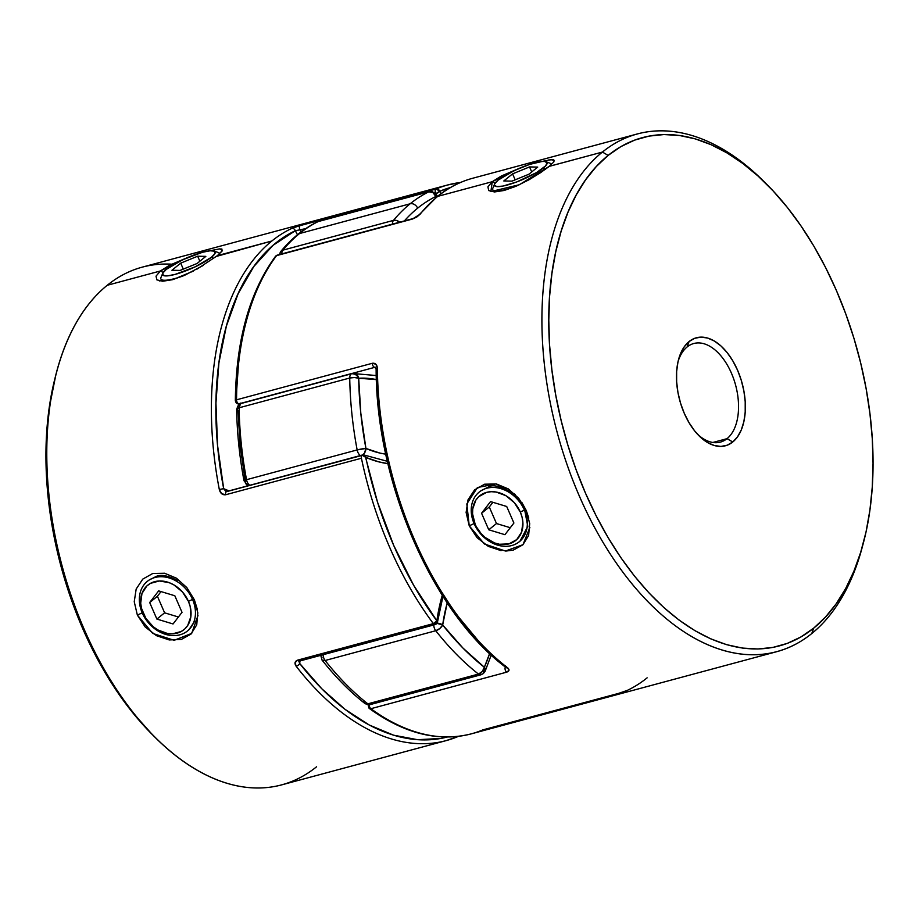 <?xml version="1.0" encoding="UTF-8"?>
<svg xmlns="http://www.w3.org/2000/svg" width="919" height="919" viewBox="0 0 919 919"><rect width="100%" height="100%" fill="white"/><g stroke="black" fill="none" stroke-linecap="round" stroke-linejoin="round"><path stroke-width="1.38" d="M219.423 253.506A31.912 6.467 156.5 0 1 219.515 253.839A31.912 6.467 -23.5 0 0 218.251 252.553L214.127 251.025A28.673 5.813 156.5 0 1 211.473 257.24L213.645 258.503L211.473 257.24L214.977 253.472L214.518 251.197L210.152 250.772L202.548 252.265L182.571 259.79L166.293 269.393A28.673 5.813 156.5 0 1 192.14 255.7A28.673 5.813 156.5 0 1 214.127 251.025M166.293 269.393L162.789 273.161L163.26 275.424L167.626 275.849L175.23 274.367L195.196 266.832L211.473 257.24A28.673 5.813 156.5 0 1 180.273 272.851A28.673 5.813 156.5 0 1 162.686 273.391A28.673 5.813 156.5 0 1 166.293 269.393M180.698 263.144L197.665 256.206L205.845 256.378L197.068 263.489L180.113 270.416L171.922 270.255L180.698 263.144L197.665 256.206L199.848 261.237L197.665 256.206L205.845 256.378L197.068 263.489L180.113 270.416L171.922 270.255L180.698 263.144L183.295 269.118L180.698 263.144M162.686 273.391L160.986 277.446A31.912 6.467 -23.5 0 0 183.019 275.999A31.912 6.467 156.5 0 1 160.882 278.951M545.518 169.222L543.347 167.947A28.673 5.813 156.5 0 1 512.147 183.559A28.673 5.813 156.5 0 1 494.56 184.11A28.673 5.813 156.5 0 1 498.178 180.101L494.663 183.869L494.388 185.224L496.857 186.603L502.957 186.063L516.788 181.916L536.397 172.646L545.576 165.914L547.127 162.835L544.668 161.457L542.026 161.491L529.746 164.375L514.445 170.509L498.178 180.101A28.673 5.813 156.5 0 1 524.014 166.419A28.673 5.813 156.5 0 1 546.001 161.744A28.673 5.813 156.5 0 1 543.347 167.947L545.518 169.222M494.56 184.11L492.86 188.165A31.912 6.467 -23.5 0 0 514.812 186.741A31.912 6.467 156.5 0 1 492.756 189.67M529.539 166.925L537.718 167.097L528.942 174.196L511.986 181.135L503.796 180.963L512.584 173.863L529.539 166.925L537.718 167.097L528.942 174.196L511.986 181.135L503.796 180.963L512.584 173.863L515.168 179.825L512.584 173.863L529.539 166.925L531.722 171.945L529.539 166.925M551.423 164.524L551.297 164.214A31.912 6.467 156.5 0 1 551.389 164.547A31.912 6.467 -23.5 0 0 550.125 163.26L546.001 161.744M524.416 510.125L520.315 512.055A28.673 22.653 51 0 1 508.931 543.887A28.673 22.653 51 0 1 475.146 524.209L474.135 523.646A31.912 25.215 -129 0 0 511.734 545.541A31.912 25.215 -129 0 0 524.416 510.125A31.912 25.215 51 0 1 519.35 541.693A31.912 25.215 51 0 1 474.135 523.646A31.912 25.215 51 0 1 479.201 492.079A31.912 25.215 51 0 1 524.416 510.125L524.416 510.125A31.912 25.215 -129 0 0 486.817 488.23A31.912 25.215 -129 0 0 474.135 523.646L481.142 533.606L485.175 537.489L494.491 542.922L499.431 544.255L508.931 543.887L516.719 539.602L521.624 532.044L522.888 522.371L522.072 517.202L520.315 512.055L514.318 502.67L505.783 495.628L496.03 492.021L491.16 491.699L486.53 492.389L478.742 496.674L475.87 500.108L472.734 508.885L472.573 513.893L475.146 524.209A28.673 22.653 51 0 1 486.53 492.389A28.673 22.653 51 0 1 520.315 512.055L524.416 510.125M490.539 501.59L506.702 506.484L513.905 523.026L504.922 534.686L488.759 529.792L481.567 513.25L490.539 501.59L506.702 506.484L513.905 523.026L504.922 534.686L488.759 529.792L496.478 523.543L510.286 527.713L496.478 523.543L488.759 529.792L481.567 513.25L489.287 506.989L496.478 523.543L489.287 506.989L481.567 513.25L490.539 501.59M492.894 502.302L489.287 506.989L492.894 502.302M142.261 612.939L143.272 613.501A28.673 22.653 51 0 1 154.656 581.67A28.673 22.653 51 0 1 188.441 601.348L192.542 599.406A31.912 25.215 -129 0 0 154.943 577.511A31.912 25.215 -129 0 0 142.261 612.939A31.912 25.215 51 0 1 147.316 581.359A31.912 25.215 51 0 1 192.542 599.406L192.542 599.406A31.912 25.215 51 0 1 187.476 630.974A31.912 25.215 51 0 1 142.261 612.939A31.912 25.215 -129 0 0 179.86 634.834A31.912 25.215 -129 0 0 192.542 599.406L188.441 601.348L182.444 591.951L173.909 584.921L169.096 582.635L159.286 580.98L150.463 583.358L146.868 585.954L141.963 593.513L140.699 603.186L141.515 608.355L145.891 618.407L153.289 626.781L157.804 629.929L167.557 633.536L172.427 633.857L181.238 631.491L184.845 628.883L187.717 625.448L190.853 616.672L190.199 606.483L188.441 601.348A28.673 22.653 51 0 1 177.045 633.168A28.673 22.653 51 0 1 143.272 613.501L142.261 612.939M149.682 602.531L158.665 590.871L174.828 595.765L182.019 612.318L173.048 623.967L156.885 619.073L149.682 602.531L158.665 590.871L174.828 595.765L182.019 612.318L173.048 623.967L156.885 619.073L149.682 602.531L157.413 596.282L149.682 602.531M161.02 591.595L157.413 596.282L164.604 612.824L156.885 619.073L164.604 612.824L178.412 617.005L164.604 612.824L157.413 596.282L161.02 591.595M480.488 491.033L488.265 487.059C497.604 481.165 521.935 497.282 524.68 509.907L526.231 510.47L521.9 502.544M515.122 494.365L496.03 483.888L477.432 487.541L466.829 503.934L469.23 525.806L474.399 523.439L469.23 525.806L466.117 512.457L468.047 499.764L474.618 489.827L484.589 484.21L496.421 483.957L508.345 488.919L518.718 498.293L526.231 510.47L529.7 523.543L528.609 535.547L522.865 544.795L513.25 550.125L505.967 551.044M862.849 544.91A268.084 155.047 -105.1 0 1 811.764 633.547A268.084 155.047 -105.1 0 1 776.739 651.686A268.084 155.047 -105.1 0 1 567.276 465.198A268.084 155.047 -105.1 0 1 602.416 152.06A268.084 155.047 74.9 0 0 579.384 496.168A268.084 155.047 74.9 0 0 811.764 633.547L813.694 628.148A263.225 152.232 -105.1 0 1 585.529 493.262A263.225 152.232 -105.1 0 1 608.148 155.403L602.416 152.06L549.355 166.282M554.433 160.825L551.389 159.596L541.544 161.537M518.465 168.682L492.262 181.698L495.1 183.168L492.262 181.698L437.789 196.356A268.084 155.047 -105.1 0 1 473.871 177.941M353.436 373.229L351.173 373.872C354.378 373.39 356.882 374.849 358.697 378.249L356.342 374.24L352.425 373.367L374.906 367.29A3.194 1.849 -105.1 0 1 372.321 363.281L236.551 399.811A268.084 155.047 -105.1 0 1 276.585 255.608L412.344 219.078L420.155 214.161A3.194 2.401 -141.1 0 0 419.11 214.828L437.03 196.735C447.99 187.878 459.925 181.698 472.825 178.217A268.084 155.047 74.9 0 0 437.789 196.356A3.194 2.527 -129 0 0 436.996 196.758A3.194 2.527 51 0 1 437.789 196.356A268.084 155.047 74.9 0 0 420.155 214.161L416.801 217.01L412.344 219.078L276.585 255.608A268.084 155.047 74.9 0 0 236.551 399.811L372.321 363.281L375.928 364.257L377.364 368.335A268.084 155.047 74.9 0 0 507.552 667.745L508.988 670.284L506.633 672.18L370.874 708.71A268.084 155.047 74.9 0 0 471.321 733.844L776.739 651.686M727.032 438.662A51.062 29.534 74.9 0 0 731.409 373.114A51.062 29.534 74.9 0 0 687.148 346.945L689.078 341.546A55.933 32.349 -105.1 0 1 737.566 370.208A55.933 32.349 -105.1 0 1 732.753 441.993L727.032 438.662L712.845 442.476L727.032 438.662A51.062 29.534 -105.1 0 1 720.358 442.119A51.062 29.534 -105.1 0 1 697.601 434.342A51.062 29.534 74.9 0 0 727.032 438.662L732.753 441.993L727.136 445.233L720.898 446.427L714.281 445.508L707.527 442.533L700.898 437.605L694.661 430.919L689.055 422.717L684.276 413.332L680.531 403.119L677.946 392.47L676.637 381.799L676.637 371.506L677.958 361.994L680.554 353.62L684.31 346.727L689.078 341.546L694.695 338.307L700.944 337.124L707.561 338.031L714.316 341.006L720.944 345.946L727.182 352.632L732.788 360.822L737.566 370.208L741.311 380.42L743.896 391.069L745.206 401.741L745.206 412.034L743.885 421.557L741.288 429.92L737.532 436.824L732.753 441.993A55.933 32.349 -105.1 0 1 699.026 435.824A55.933 32.349 -105.1 0 1 678.532 359.639A55.933 32.349 -105.1 0 1 689.078 341.546L687.148 346.945A51.062 29.534 -105.1 0 1 693.822 343.499A51.062 29.534 -105.1 0 1 733.718 379.019A51.062 29.534 -105.1 0 1 727.032 438.662M480.499 491.022L488.265 487.059M548.62 159.963L553.766 159.734L553.904 161.859L549.263 166.362L540.51 172.703L529.022 179.756L516.352 186.097L504.255 190.451L494.548 191.956L488.736 190.589L487.909 186.856L492.262 181.698L501.292 176.023L518.431 168.705M501.073 550.653L488.311 546.38L477.087 537.684L469.23 525.806L484.347 543.956L505.416 551.032L522.98 544.703L529.861 527.483M275.734 256.068L275.24 256.849L277.239 255.137L413.01 218.607A3.194 1.849 74.9 0 0 412.344 219.078A3.194 1.849 -105.1 0 1 413.01 218.607C415.756 217.596 415.503 217.86 419.133 214.805A3.194 2.401 38.9 0 1 420.155 214.161A268.084 155.047 -105.1 0 1 437.789 196.356L492.262 181.698L490.872 191.554L519.292 184.753L549.263 166.362L602.416 152.06A268.084 155.047 -105.1 0 1 637.441 133.921A268.084 155.047 -105.1 0 1 765.504 183.076M368.324 704.62L369.197 708.377L370.874 708.71L506.633 672.18C509.459 671.146 509.758 669.664 507.552 667.745A268.084 155.047 -105.1 0 1 377.364 368.335A3.194 1.057 179.4 0 0 376.135 369.174A3.194 1.057 -0.6 0 0 376.813 369.829L379.524 412.493L386.75 455.881L398.272 498.741L413.768 539.901L432.815 578.189L454.871 612.536L479.304 641.979M678.038 361.627A51.062 29.534 -105.1 0 1 687.148 346.945A51.062 29.534 74.9 0 0 678.038 361.627M813.694 628.148L825.492 617.063L836.187 603.806L845.675 588.505L853.854 571.319L860.666 552.388L866.043 531.929L869.914 510.102L872.257 487.15L873.05 463.268L872.28 438.708L869.948 413.688L866.1 388.461L860.747 363.269L853.958 338.341L845.779 313.942L836.313 290.278L825.63 267.601L813.855 246.12L801.081 226.04L787.434 207.556L773.051 190.842L758.083 176.069L742.644 163.364L726.906 152.864L711.019 144.674L695.132 138.849L679.382 135.472L663.955 134.553L648.963 136.115L634.581 140.136L620.922 146.592L608.148 155.403L596.351 166.488L585.656 179.745L576.167 195.035L567.976 212.232L561.164 231.151L555.8 251.622L551.928 273.437L549.585 296.4L548.792 320.272L549.562 344.832L551.882 369.852L555.742 395.078L561.095 420.282L567.885 445.198L576.064 469.609L585.529 493.262L596.213 515.938L607.987 537.431L620.762 557.511L634.409 575.995L648.791 592.709L663.759 607.482L679.198 620.176L694.936 630.675L710.824 638.877L726.711 644.69L742.449 648.079L757.888 648.986L772.879 647.424L787.261 643.403L800.909 636.959L813.694 628.148L811.764 633.547A268.084 155.047 74.9 0 0 862.344 546.839L863.366 543.014A263.225 152.232 -105.1 0 1 813.694 628.148M520.694 540.602L519.35 541.693M509.092 491.148C517.294 497.374 522.486 503.623 524.68 509.907L527.77 526.369L520.005 541.142M528.781 518.075L526.231 510.47L524.68 509.907M766.905 184.466L764.103 181.663A268.084 155.047 74.9 0 0 602.416 152.06L608.148 155.403A263.225 152.232 -105.1 0 1 766.905 184.466A263.225 152.232 -105.1 0 1 863.366 543.014M238.136 403.843L239.147 403.82A3.194 1.849 -105.1 0 1 236.551 399.811A3.194 1.849 74.9 0 0 239.147 403.82A178.723 103.365 74.9 0 1 239.974 403.763A178.723 103.365 74.9 0 0 239.147 403.82L240.985 403.326L239.147 403.82A3.194 2.585 86.1 0 1 238.71 403.889A3.194 2.585 86.1 0 1 236.011 401.385M351.173 373.872A6.387 3.687 74.9 0 0 349.737 378.019A268.084 155.047 74.9 0 0 357.146 449.931A6.387 0.689 -10.6 0 1 365.923 448.449A6.387 4.733 113.3 0 1 362.718 454.916L364.464 453.09L365.923 448.449L379.811 453.056L385.773 454.158A172.335 99.666 -105.1 0 1 365.923 448.449L357.146 449.931A6.387 3.687 74.9 0 0 360.409 455.537A6.387 3.687 -105.1 0 1 357.146 449.931L246.522 479.695A268.084 155.047 -105.1 0 1 239.112 407.783L349.737 378.019A6.387 3.687 -105.1 0 1 351.173 373.872L241.8 403.131A6.387 3.687 74.9 0 0 241.387 403.2A6.387 3.687 74.9 0 0 240.548 403.636L351.173 373.872A6.387 5.043 -129 0 1 358.697 378.249A6.387 2.079 179.1 0 0 349.737 378.019L239.112 407.783A268.084 155.047 74.9 0 0 246.522 479.695L357.146 449.931A268.084 155.047 -105.1 0 1 349.737 378.019L354.447 377.525L358.697 378.249L360.788 413.056L365.923 448.449A261.697 151.348 -105.1 0 1 358.697 378.249A172.335 99.666 -105.1 0 1 376.376 379.593L358.697 378.249A6.387 5.169 86.2 0 0 353.31 373.229A6.387 5.169 86.2 0 0 352.425 373.367L351.173 373.872A6.387 3.687 -105.1 0 1 352.011 373.436A6.387 3.687 -105.1 0 1 352.425 373.367L374.906 367.29A178.723 103.365 -105.1 0 1 375.48 367.255M236.022 399.995L238.791 359.26M505.473 667.114L505.301 667.16A3.194 1.849 74.9 0 0 506.633 672.18A3.194 1.849 -105.1 0 1 505.301 667.16A178.723 103.365 -105.1 0 0 505.358 667.022M647.148 677.831A268.084 155.047 -105.1 0 1 627.24 690.41L618.579 693.385L482.808 729.904A268.084 155.047 -105.1 0 1 471.148 733.89A268.084 155.047 -105.1 0 1 370.874 708.71A3.194 1.849 -105.1 0 1 369.289 704.724A3.194 1.849 74.9 0 0 370.874 708.71A3.194 2.114 126.1 0 1 369.346 708.503A3.194 2.114 126.1 0 1 368.726 706.608A3.194 2.125 24.2 0 1 368.278 704.747M368.703 704.115L368.255 704.827M506.358 666.562L506.024 667.527A3.194 2.079 -52.4 0 0 507.552 667.745A3.194 2.079 127.6 0 1 506.013 667.527A3.194 2.079 127.6 0 1 505.45 665.678M239.882 403.82L238.745 403.889C237.01 404.027 235.873 402.959 235.333 400.684A3.194 1.126 0.4 0 1 235.333 400.673A3.194 1.126 0.4 0 1 236.551 399.811L235.448 400.983M376.135 369.174A3.194 1.057 -0.6 0 1 377.364 368.335C377.1 364.579 375.423 362.902 372.321 363.281A3.194 1.849 74.9 0 0 374.906 367.29L376.135 369.185C376.032 482.601 432.665 613.03 506.024 667.527M235.333 400.684C236.103 340.076 249.508 291.943 275.516 256.298L277.239 255.137A3.194 1.849 74.9 0 0 276.585 255.608A3.194 2.378 -143 0 0 275.505 256.321M192.749 599.073L194.357 599.751L197.321 609.331M197.976 615.558L191.68 633.409L174.173 640.313L152.772 633.444L137.356 615.087L142.525 612.72L137.356 615.087L134.243 601.727L136.173 589.045L142.767 579.108L152.749 573.49L164.57 573.238L176.471 578.212L186.844 587.597L194.357 599.751L197.815 612.812L196.735 624.817L191.014 634.076L181.399 639.394L169.222 639.946L156.448 635.672L145.225 626.988L137.356 615.087M218.94 248.934L221.893 249.015L222.019 251.151L217.389 255.643L271.852 240.996A268.084 155.047 -105.1 0 1 291.76 228.417L300.421 225.442L436.192 188.923L300.421 225.442A3.194 1.849 74.9 0 0 300.134 225.614L435.905 189.084A3.194 1.849 -105.1 0 1 436.192 188.923L439.661 191.278L438.248 189.325L436.192 188.923A268.084 155.047 -105.1 0 1 447.679 184.972L142.261 267.142A268.084 155.047 74.9 0 0 107.236 285.281L160.388 270.979L163.226 272.449L160.388 270.979L169.429 265.304L186.557 257.986M458.432 736.349A268.084 155.047 -105.1 0 1 446.174 740.611A268.084 155.047 -105.1 0 1 296.194 666.298L295.079 662.599L297.584 660.152L433.354 623.633A268.084 155.047 -105.1 0 1 361.431 458.236L225.66 494.755L221.64 493.698L219.308 489.459A268.084 155.047 -105.1 0 1 271.852 240.996L216.447 256.401M203.317 265.407L184.501 275.367L172.404 279.721L162.697 281.237L156.873 279.87L156.035 276.148L160.388 270.979L107.236 285.281A268.084 155.047 -105.1 0 1 171.658 264.19A268.084 155.047 74.9 0 0 171.646 264.19M193.404 271.082L173.312 279.479L159.32 280.927M437.41 621.416L436.858 620.819L435.595 624.357L436.353 623.967L435.595 624.357L436.858 620.819L413.63 585.242L393.654 545.312L377.548 502.256L365.061 455.456M362.04 455.192L365.808 457.386L378.754 461.855L387.887 463.613A181.916 105.203 74.9 0 1 365.808 457.386A3.194 2.527 -129 0 0 362.04 455.192A3.194 1.849 -105.1 0 1 362.465 454.985A3.194 1.849 -105.1 0 1 363.281 455.066L226.281 491.722L362.04 455.192A3.194 1.849 74.9 0 0 361.431 458.236A3.194 1.849 -105.1 0 1 362.04 455.192M226.694 491.504A3.194 1.849 74.9 0 0 226.281 491.722A3.194 1.849 74.9 0 0 225.66 494.755L361.431 458.236A268.084 155.047 74.9 0 0 433.354 623.633A3.194 1.47 -36.7 0 0 436.858 620.819A264.89 153.197 -105.1 0 1 365.808 457.386A3.194 2.366 113.4 0 0 364.579 455.146L362.465 454.985L226.694 491.504L223.685 488.69L217.55 445.37L215.942 403.05L218.906 362.925L226.373 326.119L238.136 293.666L253.851 266.464L273.081 245.304L295.286 230.749L297.492 234.724A175.529 101.515 74.9 0 0 295.286 230.749L305.682 228.647L300.076 230.152A3.194 1.849 -105.1 0 1 300.134 225.614A3.194 1.849 74.9 0 0 300.076 230.152A178.723 103.365 -105.1 0 1 301.064 231.921A178.723 103.365 74.9 0 0 300.076 230.152M148.625 580.314L156.391 576.339C161.503 574.329 168.441 575.696 177.218 580.429L177.218 580.429M460.488 182.49L447.679 184.972A268.084 155.047 -105.1 0 1 460.419 182.513M222.352 250.623L217.389 255.643L197.171 269.026M316.584 766.768A268.084 155.047 -105.1 0 1 154.897 737.164A268.084 155.047 -105.1 0 1 56.656 371.988A268.084 155.047 -105.1 0 1 107.236 285.281A268.084 155.047 74.9 0 0 72.096 598.418A268.084 155.047 74.9 0 0 281.559 784.906L446.174 740.611L458.512 736.337M447.185 737.038L440.764 738.451L417.605 739.703L393.596 735.189L369.254 725.011L345.13 709.411L321.765 688.733L299.663 663.426L300.019 660.933M447.852 184.937A268.084 155.047 74.9 0 0 436.192 188.923A3.194 2.596 67.2 0 1 439.661 191.278A3.194 2.527 -129 0 0 435.905 189.084A3.194 1.849 74.9 0 0 435.847 193.622L439.661 191.278A181.916 105.203 74.9 0 1 440.994 193.679L439.661 191.278A3.194 1.034 150.8 0 1 435.847 193.622L435.847 193.622A3.194 1.849 -105.1 0 1 435.905 189.084L300.134 225.614A3.194 1.849 -105.1 0 1 300.421 225.442L291.76 228.417A268.084 155.047 74.9 0 0 271.852 240.996A268.084 155.047 74.9 0 0 219.308 489.459L223.685 488.69A175.529 101.515 74.9 0 0 228.992 490.884L223.685 488.69A264.89 153.197 -105.1 0 1 295.286 230.749L296.228 230.726M152.278 734.545L131.566 711.272L117.919 692.788L105.145 672.708L93.37 651.226L82.687 628.539L73.221 604.886L65.042 580.475L58.253 555.558L52.9 530.366L49.052 505.14L46.72 480.12L45.95 455.548L46.743 431.677L49.086 408.725L55.703 375.572M194.839 620.968L188.786 629.929M160.388 270.979L186.523 257.998M209.67 250.818L219.767 248.865L222.478 250.347M194.357 599.751L192.806 599.199M56.656 371.988L55.634 375.814A263.225 152.232 74.9 0 0 152.095 734.361L154.897 737.164M300.513 659.463A3.194 1.849 -105.1 0 1 299.41 661.094L435.181 624.575A3.194 1.849 -105.1 0 1 433.354 623.633L436.858 620.819A181.916 105.203 74.9 0 1 442.257 595.305L436.858 620.819A3.194 1.551 8.1 0 1 437.513 621.945L435.181 624.575L433.354 623.633L297.584 660.152A3.194 1.849 74.9 0 0 299.41 661.094A3.194 1.849 -105.1 0 1 297.584 660.152C294.723 661.347 294.264 663.403 296.194 666.298A3.194 1.528 -37.8 0 0 299.663 663.426L299.238 662.254M437.398 196.436A178.723 103.365 -105.1 0 0 435.847 193.622A178.723 103.365 -105.1 0 1 437.398 196.436L436.41 194.725A6.387 2.068 150.9 0 1 435.87 196.482A6.387 5.169 -116.1 0 0 428.794 191.818A268.084 155.047 74.9 0 0 410.138 203.788A6.387 5.043 51 0 1 417.651 208.165A261.697 151.348 -105.1 0 1 435.87 196.482A261.697 151.348 74.9 0 0 417.651 208.165A261.697 151.348 74.9 0 0 404.349 220.939A261.697 151.348 -105.1 0 1 417.651 208.165A6.387 5.043 -129 0 0 410.138 203.788A268.084 155.047 -105.1 0 1 428.794 191.818L318.158 221.582A268.084 155.047 74.9 0 0 299.514 233.552L410.138 203.788L299.514 233.552A268.084 155.047 74.9 0 0 282.868 250.152L393.493 220.388A268.084 155.047 -105.1 0 1 410.138 203.788A268.084 155.047 74.9 0 0 393.493 220.388A6.387 4.813 39.6 0 1 399.673 222.203M439.661 191.278L450.344 187.568A264.89 153.197 -105.1 0 0 439.661 191.278M291.76 228.417A3.194 2.585 64.7 0 1 295.286 230.749A3.194 2.585 -115.3 0 0 291.76 228.417M363.281 455.066A3.194 2.366 113.4 0 1 364.579 455.146L387.358 461.304M225.741 491.274L223.685 488.69L219.308 489.459C220.319 493.354 222.444 495.123 225.66 494.755A3.194 1.849 -105.1 0 1 226.281 491.722A3.194 1.849 -105.1 0 1 226.66 491.516M447.174 737.038A264.89 153.197 -105.1 0 1 299.663 663.426L299.169 661.186M299.663 663.426A3.194 1.528 142.2 0 1 296.194 666.298A268.084 155.047 74.9 0 0 445.129 740.886M485.301 670.813L484.359 667.263L483.348 673.57L484.359 667.263L489.609 653.535A172.335 99.666 -105.1 0 1 484.359 667.263A6.387 4.25 24.1 0 1 485.163 671.203L483.348 673.57L480.993 674.776A6.387 3.687 -105.1 0 1 478.466 674.075A268.084 155.047 -105.1 0 1 435.755 630.733L325.131 660.497A268.084 155.047 74.9 0 0 367.841 703.839L478.466 674.075L367.841 703.839A6.387 3.687 74.9 0 0 370.368 704.54L365.624 703.851M364.751 703.391A6.387 4.124 -51.9 0 0 367.841 703.839A268.084 155.047 -105.1 0 1 325.131 660.497L435.755 630.733L439.868 628.481L442.671 624.954A6.387 3.09 141.8 0 1 435.755 630.733A268.084 155.047 74.9 0 0 478.466 674.075A6.387 4.124 -51.9 0 0 484.359 667.263A261.697 151.348 -105.1 0 1 442.671 624.954A172.335 99.666 -105.1 0 1 447.22 602.898L442.671 624.954L462.969 648.067L484.359 667.263L482.28 671.513L478.466 674.075L481.82 674.339M436.33 197.309L436.238 194.518M246.729 484.761L248.463 485.646A6.387 4.733 113.3 0 1 247.693 485.404A6.387 4.733 113.3 0 1 245.247 480.913L240.1 445.531L238.01 410.724L236.711 409.208L239.112 407.783A6.387 2.079 179.1 0 0 236.654 409.449C237.045 432.849 239.491 456.605 243.994 480.74A6.387 0.689 -10.6 0 1 246.522 479.695A6.387 3.687 74.9 0 0 249.784 485.289A6.387 3.687 -105.1 0 1 246.522 479.695L244.19 480.867M364.533 703.196L363.729 701.714M321.65 659.015L322.132 660.152L325.131 660.497A6.387 3.687 -105.1 0 1 323.097 654.73A6.387 3.687 74.9 0 0 325.131 660.497A6.387 3.09 141.8 0 1 322.006 660.014A6.387 3.09 141.8 0 1 321.995 657.418M435.755 630.733A6.387 3.687 -105.1 0 1 433.722 624.966A6.387 3.687 74.9 0 0 435.755 630.733M437.088 623.128A6.387 3.102 8.2 0 1 442.671 624.954L436.008 623.105M248.348 485.68L247.739 485.427L248.371 485.623M240.548 403.636A6.387 3.687 74.9 0 0 239.112 407.783L240.548 403.636L241.8 403.131M236.895 410.012L236.711 409.208M318.962 221.364A6.387 3.687 74.9 0 0 318.548 221.433A6.387 3.687 74.9 0 0 318.158 221.582L428.794 191.818A6.387 3.687 -105.1 0 1 429.173 191.669A6.387 3.687 74.9 0 0 428.794 191.818L432.941 192.622L435.87 196.482M317.583 221.778L318.158 221.582A6.387 3.687 -105.1 0 1 318.548 221.433L429.173 191.669C430.563 192.703 428.989 188.406 436.41 194.725M279.973 254.402A6.387 4.813 39.6 0 1 280.789 251.473A6.387 4.813 39.6 0 1 282.868 250.152A268.084 155.047 -105.1 0 1 299.514 233.552A268.084 155.047 -105.1 0 1 318.158 221.582A6.387 5.169 -116.1 0 0 317.342 221.893M399.914 222.432L396.767 220.537L393.493 220.388L282.868 250.152A6.387 3.687 74.9 0 0 281.823 253.908A6.387 3.687 -105.1 0 1 282.868 250.152L281.157 251.071M393.493 220.388A6.387 3.687 74.9 0 0 392.447 224.144A6.387 3.687 -105.1 0 1 393.493 220.388M472.825 178.217L637.441 133.921M369.358 708.503C404.383 733.718 438.363 742.161 471.321 733.844M442.958 596.385L437.513 621.945M376.25 375.538L352.011 373.436L241.387 403.2C239.756 402.591 238.182 404.682 236.654 409.472M491.228 655.04L485.152 671.215M480.993 674.776L370.368 704.54L364.763 703.391C349.714 691.57 335.458 677.108 322.006 660.014L320.697 655.155M243.994 480.74L247.739 485.427M279.445 254.54L280.835 251.415C291.53 238.458 303.729 228.613 317.4 221.87L318.548 221.433"/></g></svg>
